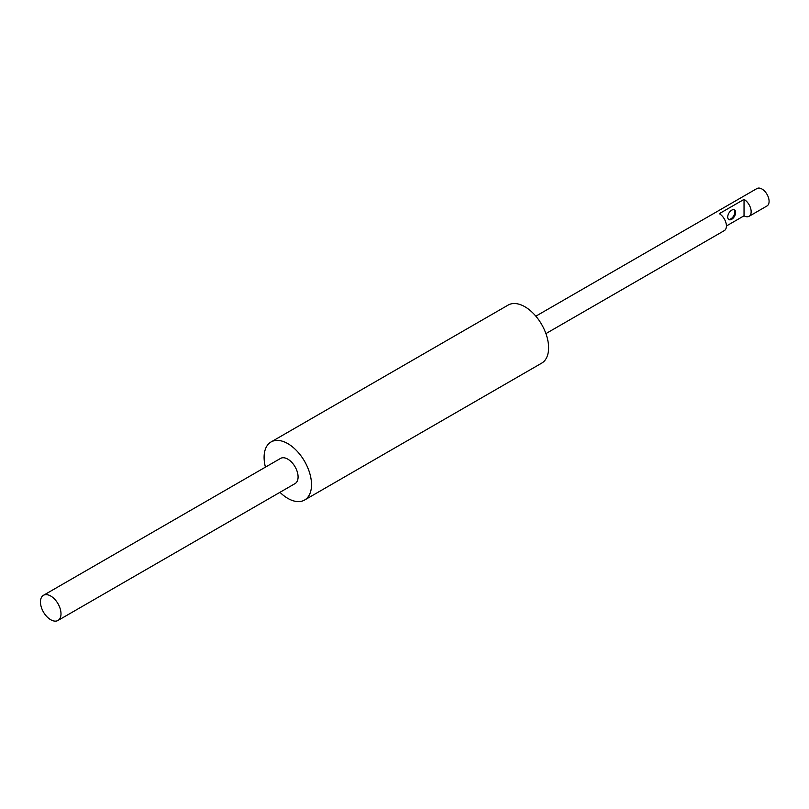 <?xml version="1.0" encoding="UTF-8"?>
<svg xmlns="http://www.w3.org/2000/svg" width="809" height="809" viewBox="0 0 809 809"><rect width="100%" height="100%" fill="white"/><g stroke="black" fill="none" stroke-linecap="round" stroke-linejoin="round"><path stroke-width="1.21" d="M545.913 333.601L724.328 230.595A10.062 5.805 -120 0 0 725.875 222.536A10.062 5.805 -120 0 0 719.302 213.667L744.037 199.388A10.062 5.805 60 0 1 750.61 208.247A10.062 5.805 60 0 1 749.073 216.316A10.062 5.805 60 0 1 744.037 215.811L726.411 225.994M749.073 216.316L767.013 205.951A10.062 5.805 -120 0 0 768.55 197.892A10.062 5.805 -120 0 0 761.977 189.033A10.062 5.805 -120 0 0 756.951 188.537L535.861 316.177M744.037 215.811L744.037 199.388M727.726 217.024A5.592 3.226 120 0 0 728.879 219.583A5.592 3.226 120 0 0 734.471 216.357A5.592 3.226 120 0 0 734.471 209.905A5.592 3.226 120 0 0 730.163 211.402A5.592 3.226 120 0 0 727.726 217.024M734.046 209.723A5.592 3.226 -60 0 1 733.672 215.902A5.592 3.226 -60 0 1 728.515 219.3M265.433 467.147A33.533 19.355 60 0 1 271.045 441.967L508.133 305.084A33.533 19.355 60 0 1 533.97 314.074A33.533 19.355 60 0 1 548.603 347.809A33.533 19.355 60 0 1 541.656 363.16L304.568 500.043A33.533 19.355 60 0 1 279.965 492.307M271.045 441.967A33.533 19.355 60 0 1 296.883 450.947A33.533 19.355 60 0 1 311.516 484.692A33.533 19.355 60 0 1 304.568 500.043M60.999 613.819A14.532 8.393 60 0 1 57.985 620.463A14.532 8.393 60 0 1 43.464 612.079A14.532 8.393 60 0 1 43.464 595.303A14.532 8.393 60 0 1 54.658 599.196A14.532 8.393 60 0 1 60.999 613.819M43.464 595.303L280.541 458.42A14.532 8.393 60 0 1 291.736 462.313A14.532 8.393 60 0 1 298.086 476.936A14.532 8.393 60 0 1 295.073 483.59L57.985 620.463"/></g></svg>
